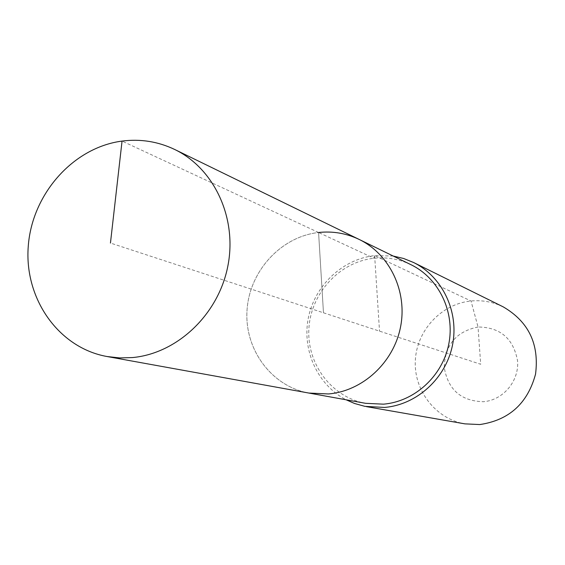 <?xml version="1.0" encoding="UTF-8"?>
<svg xmlns="http://www.w3.org/2000/svg" width="565" height="565" viewBox="0 0 565 565"><rect width="100%" height="100%" fill="white"/><g stroke="black" fill="none" stroke-linecap="round" stroke-linejoin="round"><path stroke-width="0.42" stroke-dasharray="2.83 2.12" d="M359.171 239.44C346.303 233.281 332.771 230.965 318.575 232.498C280.897 236.65 249.349 271.264 247.025 310.34C244.355 349.403 271.539 386.411 308.878 393.056C271.539 386.411 244.355 349.403 247.025 310.34C249.349 271.264 280.897 236.65 318.575 232.498L323.47 312.791L110.45 243.049M410.974 264.703C399.243 259.081 386.912 256.941 373.974 258.269C339.629 261.863 310.912 293.08 308.907 328.427C306.597 363.768 331.549 397.266 365.597 403.318M393.212 256.037L374.637 255.613C342.588 259.06 314.74 285.438 308.342 317.918C301.83 350.371 317.594 385.026 346.147 399.801M503.175 306.844C492.991 301.901 482.277 299.951 471.026 301.004C441.449 303.843 416.793 330.278 415.339 360.336C413.608 390.373 435.488 418.82 464.868 423.856M478.039 327.001C456.245 331.443 444.98 344.947 444.245 367.504C448.052 389.716 461.089 401.122 483.365 401.715C503.062 400.253 519.221 381.1 517.582 360.986C513.493 338.576 500.315 327.248 478.039 327.001L471.026 301.004L374.637 255.613L373.974 258.269L318.575 232.498L323.47 312.791L480.695 364.263L478.039 327.001M318.575 232.498L122.054 141.081M374.637 255.613L379.518 331.139"/><path stroke-width="0.85" d="M122.054 141.081C73.09 147.472 31.923 194.212 28.25 246.411C24.154 298.581 58.548 347.871 107.025 356.522L119.646 357.92L132.45 357.574C177.099 353.513 218.147 314.79 227.737 266.652C237.547 218.556 214.495 168.66 174.79 149.52C158.087 141.54 140.508 138.729 122.054 141.081L110.45 243.049M107.025 356.522L308.878 393.056L328.42 393.953C362.624 391.135 393.572 362.681 400.521 327.079C407.626 291.512 389.751 254.208 359.171 239.44L410.974 264.703C438.857 278.171 455.178 311.901 448.808 343.972C442.579 376.064 414.533 401.666 383.395 404.166L365.597 403.318L308.878 393.056L328.42 393.953C362.624 391.135 393.572 362.681 400.521 327.079C407.626 291.512 389.751 254.208 359.171 239.44C346.303 233.281 332.771 230.965 318.575 232.498M346.147 399.801L354.545 403.481L364.856 406.348L384.447 407.436C416.786 404.865 445.947 378.338 452.516 345.024C459.225 311.739 442.423 276.645 413.552 262.492L403.622 258.488L393.212 256.037M366.367 406.623L464.868 423.856L479.784 424.555C509.058 420.233 527.646 403.417 535.549 374.115C539.377 344.057 528.586 321.633 503.175 306.844L413.552 262.492M359.171 239.44L174.79 149.52"/></g></svg>
